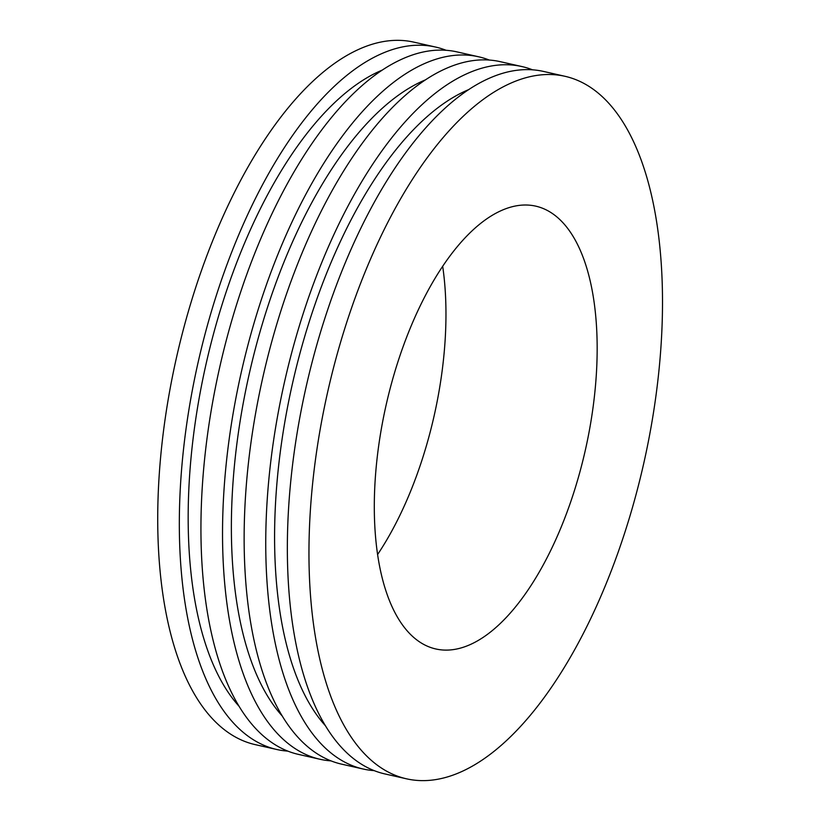 <?xml version="1.0" encoding="UTF-8"?>
<svg xmlns="http://www.w3.org/2000/svg" width="820" height="820" viewBox="0 0 820 820"><rect width="100%" height="100%" fill="white"/><g stroke="black" fill="none" stroke-linecap="round" stroke-linejoin="round"><path stroke-width="1.23" d="M377.559 554.586A226.986 102.121 102.7 0 0 442.687 266.336M446.09 50.286A360.082 162.011 102.7 0 0 435.481 47.027L413.874 42.148A360.082 162.011 102.7 0 0 359.18 49.159A360.082 162.011 102.7 0 0 165.712 415.043A360.082 162.011 102.7 0 0 255.143 744.611L276.75 749.49A360.082 162.011 102.7 0 0 287.738 751.11M435.481 47.027A360.082 162.011 102.7 0 0 380.787 54.048A360.082 162.011 102.7 0 0 187.319 419.922A360.082 162.011 102.7 0 0 276.75 749.49M382.407 70.028A342.083 153.914 102.7 0 0 379.558 71.258A342.083 153.914 102.7 0 0 205.348 367.206A342.083 153.914 102.7 0 0 238.722 705.907M489.304 60.055A360.082 162.011 102.7 0 0 478.685 56.795L457.078 51.906A360.082 162.011 102.7 0 0 402.394 58.927A360.082 162.011 102.7 0 0 208.926 424.801A360.082 162.011 102.7 0 0 298.357 754.369L319.964 759.258A360.082 162.011 102.7 0 0 330.952 760.878M478.685 56.795A360.082 162.011 102.7 0 0 424.001 63.806A360.082 162.011 102.7 0 0 230.522 429.69A360.082 162.011 102.7 0 0 319.964 759.258M425.621 79.786A342.083 153.914 102.7 0 0 422.761 81.016A342.083 153.914 102.7 0 0 248.552 376.974A342.083 153.914 102.7 0 0 281.936 715.675M532.518 69.813A360.082 162.011 102.7 0 0 521.899 66.553L500.292 61.674A360.082 162.011 102.7 0 0 445.598 68.695A360.082 162.011 102.7 0 0 252.129 434.569A360.082 162.011 102.7 0 0 341.561 764.137L363.168 769.016A360.082 162.011 102.7 0 0 374.156 770.636M521.899 66.553A360.082 162.011 102.7 0 0 467.205 73.575A360.082 162.011 102.7 0 0 273.736 439.448A360.082 162.011 102.7 0 0 363.168 769.016M468.825 89.554A342.083 153.914 102.7 0 0 465.975 90.784A342.083 153.914 102.7 0 0 291.766 386.732A342.083 153.914 102.7 0 0 325.151 725.444M565.103 76.321L543.506 71.432A360.082 162.011 102.7 0 0 488.812 78.454A360.082 162.011 102.7 0 0 295.343 444.327A360.082 162.011 102.7 0 0 384.775 773.906L406.382 778.785A360.082 162.011 102.7 0 0 643.772 463.259A360.082 162.011 102.7 0 0 565.103 76.321A360.082 162.011 102.7 0 0 510.419 83.332A360.082 162.011 102.7 0 0 316.95 449.216A360.082 162.011 102.7 0 0 406.382 778.785M501.297 210.576A226.986 102.121 102.7 0 0 379.342 441.201A226.986 102.121 102.7 0 0 435.717 648.948A226.986 102.121 102.7 0 0 585.357 450.057A226.986 102.121 102.7 0 0 535.768 206.148A226.986 102.121 102.7 0 0 501.297 210.576"/></g></svg>
